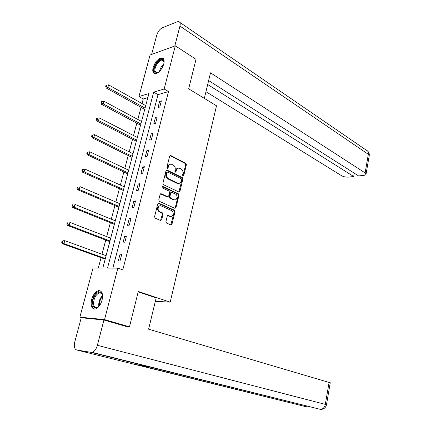 <?xml version="1.0" encoding="UTF-8"?>
<svg xmlns="http://www.w3.org/2000/svg" width="431" height="431" viewBox="0 0 431 431"><rect width="100%" height="100%" fill="white"/><g stroke="black" fill="none" stroke-linecap="round" stroke-linejoin="round"><path stroke-width="0.65" d="M182.981 176.069L183.735 175.638L186.381 164.723L185.809 163.279L170.644 155.489L169.674 156.146L166.899 167.25L167.4 168.322L168.101 167.848L168.462 166.409C169.027 164.664 170.078 163.952 171.613 164.27L173.289 165.078C174.878 166.107 175.503 167.67 175.169 169.766L174.819 171.193L175.228 172.217L175.993 171.78L176.344 170.353C176.904 168.613 177.933 167.901 179.441 168.219L181.079 169.011C182.636 170.019 183.25 171.565 182.927 173.639L182.582 175.061L182.981 176.069M182.895 176.015L185.659 164.841L185.088 163.403L169.97 155.634M167.255 168.246L167.745 166.528L168.462 166.409M175.148 172.168L175.627 170.466L176.344 170.353M91.641 299.486C93.231 294.378 95.585 291.415 98.694 290.596C102.12 290.828 103.241 294.007 102.066 300.143C100.488 305.25 98.149 308.23 95.057 309.086C91.555 308.855 90.413 305.654 91.641 299.486M153.14 67.575C155.262 61.606 158.204 58.368 161.964 57.862C163.969 58.33 164.572 60.356 163.769 63.95C161.647 69.93 158.716 73.189 154.977 73.717C152.919 73.254 152.305 71.207 153.14 67.575M165.919 221.599L166.517 223.048L170.891 224.928L171.974 224.212L175.018 211.637L174.426 210.199L158.845 203.19L157.757 203.901L154.562 216.701L155.176 218.172L160.596 220.5L161.7 219.783L163.047 214.326L162.439 212.866L159.793 211.702C156.83 210.56 158.134 204.644 161.07 205.873L171.457 210.511C174.334 211.643 173.057 217.477 170.186 216.27L168.327 215.457L167.25 216.168L165.919 221.599M175.32 45.81L196.013 59.316L188.676 88.824L216.507 105.8L170.191 302.158L138.286 291.469L129.489 326.843L104.55 319.603L79.875 317.168L93.021 268.071L102.81 268.093L148.91 93.554L138.954 96.528L150.074 55.006L175.32 45.81L164.152 88.996L153.673 92.126L107.508 268.109L117.852 268.136L104.55 319.603M117.852 268.136L122.787 269.881L168.51 91.577L164.152 88.996M178.849 191.978L179.937 191.332L182.906 179.07L182.329 177.626L167.034 170.073L166.027 170.746L162.913 183.223L163.516 184.7L178.849 191.978M178.984 195.254L175.977 207.667L174.938 208.367L159.373 201.331L158.764 199.855L160.116 194.429L161.183 193.734L167.659 196.719L168.704 196.024L169.577 192.474L168.984 191.014L162.422 187.932C161.77 187.119 161.873 186.612 162.729 186.413L178.402 193.81L178.984 195.254L178.267 195.335L175.261 207.737L175.977 207.667M155.343 301.28L170.191 302.158M168.51 91.577L158.01 94.642L112.847 268.12M159.632 101.35L158.037 107.518L159.782 107.044L161.377 100.859L159.632 101.35L161.043 102.158M155.462 117.447L153.845 123.692L155.591 123.266L157.207 117L155.462 117.447L156.889 118.229M151.243 133.75L149.605 140.075L151.346 139.692L152.983 133.351L151.243 133.75L152.687 134.51M146.966 150.263L145.306 156.674L147.046 156.34L148.706 149.913L146.966 150.263L148.426 151.001M142.629 166.996L140.948 173.488L142.688 173.203L144.369 166.695L142.629 166.996L144.105 167.707M138.238 183.945L136.535 190.529L138.27 190.292L139.978 183.692L138.238 183.945L139.736 184.635M133.793 201.126L132.064 207.79L133.799 207.613L135.528 200.921L133.793 201.126L135.302 201.789M129.284 218.533L127.533 225.289L129.262 225.16L131.013 218.382L129.284 218.533L130.814 219.169M124.715 236.172L122.937 243.019L124.667 242.949L126.445 236.08L124.715 236.172L126.261 236.781M120.082 254.053L118.283 260.997L120.012 260.976L121.811 254.015L120.082 254.053L121.65 254.635M147.833 97.616L143.259 98.958L142.036 103.553M141.045 107.292L137.812 119.441M136.826 123.153L133.535 135.533M132.559 139.213L129.203 151.836M128.233 155.478L124.812 168.349M123.859 171.953L120.368 185.071M119.419 188.643L115.864 202.015M114.926 205.549L111.3 219.185M110.374 222.676L106.678 236.581M105.762 240.029L101.991 254.209M101.086 257.619L98.306 268.082M82.332 317.868L79.875 317.168M129.489 326.843L126.31 326.504M143.259 98.958L138.954 96.528M158.01 94.642L153.673 92.126M170.649 216.384L170.186 216.27M178.073 168.235C176.861 168.295 176.042 169.044 175.627 170.466M170.202 164.286C168.979 164.367 168.165 165.111 167.745 166.528M178.87 191.989L182.184 179.172L181.607 177.734L166.355 170.202M181.467 179.635L181.063 178.628L167.648 172.023L166.948 172.497L166.565 174.022C166.226 176.15 166.862 177.723 168.478 178.73L177.944 183.299C179.485 183.638 180.541 182.922 181.106 181.144L181.467 179.635M167.201 172.098L166.231 172.61L166.948 172.497M178.579 183.412L176.904 183.267L167.761 178.838C166.145 177.825 165.509 176.257 165.849 174.135L166.231 172.61M174.878 208.34L175.261 207.737M167.573 196.73L166.942 196.805L160.499 193.831M162.164 186.575L177.685 193.896L178.402 193.81M174.049 199.677L174.243 199.758C177.06 200.889 178.229 195.2 175.422 194.042L171.802 192.345L170.773 193.034L169.906 196.579L170.498 198.039L174.049 199.677L173.327 199.758L174.711 199.86M171.182 192.425L170.056 193.126L170.773 193.034M173.327 199.758L169.782 198.12L169.189 196.665L170.056 193.126M178.267 195.335L177.685 193.896M169.464 216.33L167.659 215.538L168.37 215.473M159.831 205.829C156.884 207.112 156.636 209.094 159.077 211.766L159.793 211.702M160.553 220.483L162.331 214.39L161.722 212.93L159.077 211.766M170.832 224.901L174.296 211.702L173.709 210.263L158.161 203.281M145.726 105.611L108.585 84.864L107.852 87.477L106.225 88.016L144.724 109.393M106.349 86.168L106.646 85.122L105.994 85.343L105.697 86.389L106.349 86.168L107.852 87.477L145.058 108.138M106.646 85.122L108.585 84.864M106.225 88.016L105.697 86.389M158.414 72.386C156.119 73.631 154.734 73.125 154.25 70.873C153.048 64.72 163.133 54.877 163.979 61.477L164.044 62.63M164.044 62.091L162.352 60.124C159.319 59.5 154.25 66.907 155.031 70.786L156.76 72.812L157.956 72.645M163.279 58.524L162.622 58.341C158.861 57.56 152.574 66.746 153.538 71.562L154.578 73.642M99.383 305.902C95.73 309.329 93.495 308.628 92.67 303.796C91.927 295.488 101.468 287.31 102.508 295.488L102.6 296.329M102.427 295.041C101.872 293.441 100.935 292.708 99.604 292.838C95.903 294.33 93.877 297.94 93.538 303.677C93.786 306.43 94.842 307.75 96.706 307.632L98.457 306.85M100.52 290.957L99.48 290.909C94.89 292.757 92.379 297.234 91.948 304.345C92.126 306.877 92.945 308.461 94.4 309.113M204.332 98.376L210.506 72.817L365.127 172.933L368.327 154.325L179.953 26.065L174.797 45.998M205.948 91.69L341.557 175.713C343.615 176.807 345.964 177.27 348.604 177.098L353.695 176.511L207.683 84.498M179.953 26.065C180.541 23.463 180.11 21.965 178.655 21.577L177.173 21.798L162.358 27.767C159.793 29.114 157.918 31.592 156.739 35.213L151.599 54.451M208.636 80.559L358.614 175.945L363.839 175.347C365.294 175.158 366.032 174.738 366.059 174.092L365.127 172.933M354.282 173.192L353.695 176.511M138.189 291.873L156.162 297.886L148.603 329.192L330.248 382.782M76.734 349.994L134.682 364.367L149.686 366.959L91.14 352.359L76.734 349.994C74.461 349.142 73.809 346.459 74.773 341.95L81.238 317.755L103.919 320.017L128.336 327.091L128.427 326.73M91.14 352.359L92.024 352.342C94.405 351.615 96.188 349.272 97.374 345.317L103.919 320.017M134.682 364.367L305.078 406.476M141.54 121.445L103.973 101.263L103.23 103.909L101.608 104.404L140.549 125.2M101.716 102.6L102.018 101.538L101.366 101.738L101.069 102.799L101.716 102.6L103.23 103.909L140.867 123.999M102.018 101.538L103.973 101.263M101.608 104.404L101.069 102.799M137.306 137.478L99.297 117.879L98.543 120.561L96.927 121.009L136.325 141.201M97.023 119.247L97.325 118.169L96.679 118.353L96.377 119.425L97.023 119.247L98.543 120.561L136.622 140.07M97.325 118.169L99.297 117.879M96.927 121.009L96.377 119.425M133.017 153.722L94.561 134.72L93.796 137.441L92.186 137.839L132.042 157.407M92.266 136.115L92.573 135.027L91.927 135.189L91.62 136.277L92.266 136.115L93.796 137.441L132.328 156.34M92.573 135.027L94.561 134.72M92.186 137.839L91.62 136.277M128.675 170.17L89.761 151.787L88.991 154.54L87.38 154.891L127.711 173.822M87.445 153.215L87.757 152.111L87.11 152.251L86.798 153.355L87.445 153.215L88.991 154.54L127.975 172.826M87.757 152.111L89.761 151.787M87.38 154.891L86.798 153.355M124.273 186.833L84.896 169.081L84.115 171.877L82.51 172.174L123.32 190.448M82.558 170.541L82.871 169.426L82.229 169.545L81.917 170.66L82.558 170.541L84.115 171.877L123.562 189.521M82.871 169.426L84.896 169.081M82.51 172.174L81.917 170.66M119.818 203.712L79.967 186.618L79.169 189.451L77.569 189.694L118.87 207.289M77.602 188.11L77.925 186.973L77.284 187.076L76.966 188.207L77.602 188.11L79.169 189.451L119.096 206.438M77.284 187.076L77.925 186.973M77.569 189.694L76.966 188.207M115.298 220.812L74.967 204.391L74.159 207.263L72.564 207.451L114.366 224.352M72.58 205.916L72.904 204.768L72.268 204.844L71.945 205.991L72.58 205.916L74.159 207.263L114.571 223.57M72.268 204.844L72.904 204.768M72.564 207.451L71.945 205.991M110.724 238.138L69.903 222.412L69.084 225.321L67.489 225.451L109.797 241.64M67.489 223.969L67.818 222.805L67.182 222.859L66.853 224.023L67.489 223.969L69.084 225.321L109.986 240.934M67.182 222.859L67.818 222.805M67.489 225.451L66.853 224.023M106.085 255.696L64.763 240.681L63.933 243.634L62.35 243.709L105.175 259.155M62.328 242.27L62.662 241.091L62.026 241.123L61.698 242.303L62.328 242.27L63.933 243.634L105.336 258.53M62.026 241.123L63.174 240.762L64.763 240.681L62.662 241.091M62.35 243.709L61.698 242.303M183.013 175.74L183.735 175.638M167.384 167.966L168.101 167.848M175.277 171.894L175.993 171.78M170.067 155.677L170.784 155.548M185.088 163.403L185.809 163.279M185.659 164.841L186.381 164.723M166.436 170.234L167.153 170.121M181.607 177.734L182.329 177.626M182.184 179.172L182.906 179.07M179.215 191.418L179.937 191.332M165.849 174.135L166.565 174.022M167.761 178.838L168.478 178.73M176.904 183.267L177.626 183.17M160.547 193.853L161.259 193.767M166.867 196.773L167.584 196.692M162.223 186.515L162.794 186.44M169.189 196.665L169.906 196.579M169.782 198.12L170.498 198.039M169.345 216.281L170.062 216.222M161.722 212.93L162.439 212.866M162.331 214.39L163.047 214.326M160.984 219.837L161.7 219.783M158.193 203.292L158.904 203.216M173.709 210.263L174.426 210.199M174.296 211.702L175.018 211.637M171.252 224.26L171.974 224.212M144.455 109.178L144.805 109.081M159.508 71.417C160.127 68.497 161.539 66.051 163.737 64.09M163.371 65.243L160.31 70.539M98.882 306.446L98.721 305.256C98.721 301.371 99.987 298.155 102.53 295.607M102.6 296.383C100.401 298.893 99.324 301.862 99.362 305.293L99.416 305.859M369.195 155.833L368.327 154.325C368.602 152.208 367.939 150.834 366.35 150.214L179.808 22.369M97.374 345.317L325.313 404.37L329.112 382.281M304.232 406.428L306.716 405.948M149.686 366.959L320.696 409.439C323.083 409.051 324.624 407.36 325.313 404.37L326.477 404.763M140.274 124.985L140.63 124.898M136.045 140.991L136.401 140.915M131.762 157.202L132.118 157.137M127.425 173.623L127.775 173.564M123.029 190.254L123.385 190.206M118.579 207.101L118.929 207.058M114.07 224.163L114.42 224.136M104.873 258.977L105.223 258.972M170.003 155.607L170.644 155.489M166.388 170.175L167.034 170.073M177.222 183.396L177.944 183.299M160.531 193.815L161.183 193.734M166.942 196.805L167.659 196.719M162.277 186.478L162.729 186.413M173.521 199.839L174.243 199.758M167.707 215.511L168.327 215.457M158.188 203.26L158.845 203.19M163.613 60.911L162.352 60.124M101.479 293.436L99.604 292.838M367.541 150.963C368.92 152.235 369.486 153.759 369.243 155.543L366.059 174.092M307.028 406.207L305.046 406.476L137.29 364.82M330.259 382.728L326.482 404.731C325.771 407.694 323.843 409.261 320.696 409.439L92.024 352.342M104.922 258.999L105.218 258.993"/></g></svg>
